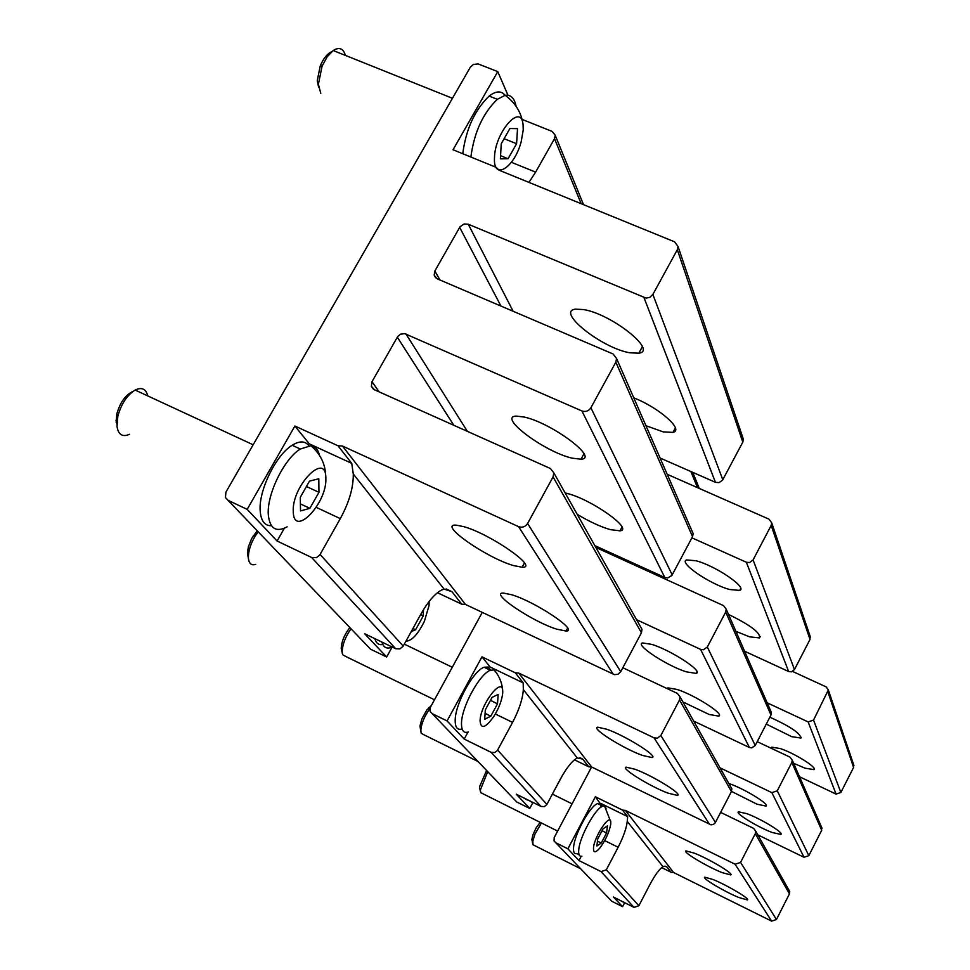 <?xml version="1.0" encoding="UTF-8"?>
<svg xmlns="http://www.w3.org/2000/svg" width="970" height="970" viewBox="0 0 970 970"><rect width="100%" height="100%" fill="white"/><g stroke="black" fill="none" stroke-linecap="round" stroke-linejoin="round"><path stroke-width="1.45" d="M508.074 158.74L516.586 143.718L517.531 128.634L509.88 128.537L501.247 143.718L500.387 158.85L508.074 158.74L500.556 155.685M516.586 143.718L504.109 138.686M523.242 129.944L521.169 141.741C514.342 168.04 492.966 181.293 494.494 157.698C494.821 132.296 521.278 102.214 523.085 124.803L523.242 129.944M462.751 153.721C465.964 129.168 474.754 109.95 489.147 96.078C495.973 90.84 501.272 90.586 505.043 95.315M318.633 87.264L317.238 80.716L320.282 65.802C323.507 58.345 327.314 53.641 331.716 51.689M470.874 157.043C474.136 132.466 482.951 113.235 497.307 99.316L505.164 95.29C510.887 94.526 514.524 98.2 516.076 106.3M320.767 93.338L318.39 84.269L322.088 66.166L327.157 56.818L333.207 50.525C339.27 46.778 343.332 48.403 345.393 55.411M309.866 508.341L318.948 492.336L318.803 478.743L309.478 481.132L300.276 497.319L300.53 510.935L309.866 508.341L300.397 503.903M318.948 492.336L306.423 486.503M325.847 478.052C327.387 503.115 293.728 538.52 293.267 511.82C291.473 486.103 326.126 450.698 325.847 478.052M271.454 525.728C264.725 525.898 260.966 520.938 260.178 510.875C258.456 490.759 275.904 454.978 292.14 445.266C299.524 440.707 305.113 440.853 308.909 445.691M116.157 422.362L116.824 413.838C120.122 402.368 125.494 394.911 132.939 391.431M287.144 526.843C276.038 532.675 269.757 528.638 268.302 514.718C266.653 494.615 284.125 458.798 300.3 449.025L310.921 445.727C315.286 446.37 318.16 449.607 319.518 455.451M129.543 434.293C122.584 437.349 118.401 434.778 117.018 426.594L117.831 416.251C121.201 403.969 126.973 395.239 135.121 390.049C141.753 386.909 145.961 388.861 147.767 395.918M411.304 631.494L415.596 629.772L423.259 615.877L420.616 614.616M423.259 615.877L423.478 609.681M415.596 629.772L412.953 628.499M429.116 601.739L429.043 605.583L424.326 621.455C417.864 634.392 411.741 640.964 405.957 641.182M382.786 644.492C378.761 645.28 376.13 643.328 374.869 638.66M248.635 559.908L247.435 553.045L248.381 546.777L251.666 538.544L257.183 530.736M392.159 647.063C386.884 649.33 383.477 647.657 381.925 642.067M255.728 564.346C252.2 565.546 249.884 564.273 248.781 560.539L248.393 557.968C248.247 551.215 250.551 543.867 255.304 535.913L258.214 531.815M490.82 716.163L497.513 703.808L498.168 694.411L492.081 697.381L485.327 709.846L484.721 719.243L490.82 716.163L485.097 713.374M497.513 703.808L490.456 700.388M502.715 692.932C502.011 700.134 499.029 708.003 493.778 716.539C485.436 728.094 480.865 729.525 480.065 720.843C480.283 704.244 503.018 675.181 502.739 691.646L502.715 692.932M462.096 728.931C457.416 730.386 455.112 727.5 455.185 720.261C455.124 703.941 473.348 670.646 484.115 667.239L488.237 667.02L490.723 670.149M342.337 653.525L341.234 648.239C341.549 641.764 344.168 635.204 349.127 628.572L349.915 627.638M468.377 731.974C463.708 733.478 461.417 730.604 461.502 723.353C461.502 707.045 479.713 673.701 490.432 670.27L494.142 669.894L497.246 674.065M434.499 699.806L346.945 657.066L342.64 654.75L342.18 651.755C342.471 644.395 345.429 636.744 351.031 628.803M601.279 843.027L606.565 832.963L607.475 825.846L603.061 828.804L597.726 838.941L596.853 846.046L601.279 843.027L597.459 841.123M606.565 832.963L602.043 830.732M610.748 824.185C609.221 832.369 605.535 840.36 599.702 848.192C595.337 853.079 593.276 852.945 593.507 847.792C594.331 836.346 610.215 812.666 610.785 821.942L610.748 824.185M579.114 854.8L576.762 853.624C574.264 854.158 573.197 852.084 573.573 847.392C574.373 834.164 590.706 804.748 597.811 803.633L600.139 804.106L601.157 807.052M480.465 791.69L479.483 786.973L486.588 770.447M581.879 856.195C579.393 856.728 578.35 854.655 578.738 849.975C579.575 836.758 595.895 807.307 602.964 806.167L604.625 806.179L606.08 808.252M557.629 831.084L480.732 792.66L480.38 789.956L487.716 771.635M562.418 775.43L552.864 793.217M527.231 799.995L523.024 797.51M420.944 732.168L419.974 726.021L421.926 718.818L426.788 710.04L431.31 705.626M532.845 802.772L528.674 800.311M478.016 761.486L424.011 734.823L421.247 733.296L420.822 730.398C421.441 723.317 424.46 716.078 429.892 708.682M623.116 902.015L618.351 899.493M532.748 843.948L531.839 839.511L532.954 834.746L536.216 827.713L540.169 822.39M625.068 902.997L623.055 901.857M580.69 868.793L532.966 844.737L532.833 841.172L534.931 834.176L541.418 823.009M645.947 425.709L663.128 431.856L672.974 432.39C684.384 430.134 659.357 407.824 633.762 397.833M513.154 311.285L468.255 224.228L646.081 298.117L649.682 297.414L652.871 294.443L677.315 249.751L678.042 246.477L674.55 241.809L498.932 170.138L496.046 167.301L453.038 149.756L497.768 71.622L478.125 63.923L473.372 64.432L470.317 67.233L225.925 492.105L225.44 497.549L228.095 500.338L247.18 509.371L294.892 426.024L337.984 445.763L351.734 463.357L309.357 443.884L294.892 426.024M660.085 458.01L715.448 482.32L719.025 482.611L722.504 480.247L742.814 442.102L743.408 439.337L742.668 437.191M629.76 352.777L638.806 353.201C658.072 350.995 611.355 313.807 583.431 309.563L575.61 309.163C555.325 311.164 601.715 348.133 629.76 352.777M468.255 224.228L464.133 223.973L460.022 226.762L434.851 271.006L434.172 275.189L437.276 278.851L613.113 354.001L616.568 358.512L615.829 362.174L590.888 407.788C588.632 411.098 585.65 412.165 581.927 410.965L404.672 333.619L400.477 334.213L397.688 336.541L372.019 381.683L371.377 386.315L374.371 389.746L550.414 468.51L553.797 472.802L553.082 476.913L527.607 523.473C525.316 526.855 522.309 527.91 518.586 526.649L342.446 446.03L337.984 445.763M594.816 545.613L664.789 577.477L667.772 577.926L671.895 575.428L692.556 536.64L693.138 533.561L692.046 531.063M437.47 592.731L461.72 604.189L465.467 604.455L614.422 674.659L618.06 674.235L620.739 671.689L641.437 632.779L641.995 629.324L640.394 626.487M368.26 646.796L370.516 649.16L386.642 656.993L392.122 647.087M386.642 656.993L364.659 633.725L395.712 648.736L399.907 648.918L403.241 646.105L420.956 614.01C427.806 601.897 434.596 593.955 441.289 590.184L444.066 589.081L451.959 591.688L461.72 604.189M395.712 648.736L311.637 557.483L316.329 557.665L319.712 555.095L340.312 518.635C349.164 502.339 353.492 487.461 353.286 473.978L351.734 463.357M528.917 182.372L535.634 172.139L554.513 138.661L555.192 135.218L552.088 131.399L522.115 119.419M507.977 95.23L497.768 71.622M284.331 528.286L277.093 541.03L247.18 509.371M463.539 526.589L456.142 525.134C437.434 523.642 486.552 557.968 513.542 565.571L522.102 567.232C539.853 568.444 490.383 533.876 463.539 526.589M511.711 594.743L503.272 593.046C489.329 592.694 532.566 621.758 556.719 629.166L566.031 631.034C579.369 631.215 535.707 601.885 511.711 594.743M524.067 417.027L516.452 416.106C496.931 416.397 544.667 452.068 572.203 458.167L581.006 459.198C599.545 458.664 551.457 422.762 524.067 417.027M577.162 514.282C589.226 521.569 600.297 526.698 610.385 529.656L619.975 530.832C633.98 529.559 591.385 499.259 566.941 493.378L565.134 492.93M311.637 557.483L277.093 541.03M793.63 763.305L805.027 768.167L813.891 769.622C817.783 767.816 794.745 753.338 780.329 748.573L771.744 747.179L771.599 748.452M767.173 702.813L808.143 721.922L813.539 720.079L828.331 689.949L826.125 686.881L792.563 671.434M799.522 776.764L836.079 794.103L840.869 792.478L853.588 767.403L853.442 764.081M766.276 724.105L791.75 736.679L800.893 738.037C800.274 733.223 789.932 726.275 769.853 717.182M757.8 834.855L804.021 857.274L808.834 855.649L821.687 830.296L821.299 826.549M661.685 867.592L671.131 872.285L673.604 872.515L771.611 921.124L776.449 919.511L789.447 893.879L789.762 891.588L788.695 889.672M610.191 899.614L611.73 901.227L622.558 906.683L624.462 903.046M622.558 906.683L613.416 897.007L634.016 907.386L638.878 905.737L649.803 884.713C654.786 875.34 659.176 869.314 662.946 866.646L664.535 866.186L667.045 867.047L671.131 872.285M634.016 907.386L601.06 871.618L606.298 869.847L618.132 847.259C623.37 837.037 626.402 828.404 627.25 821.384L627.651 816.619L622.594 810.132L625.359 810.386L735.127 864.234L740.571 862.403L755.303 833.654L755.678 831.084L753.544 828.331L720.661 812.399M611.73 901.227L554.064 840.954L554.222 837.522L591.591 766.991M581.224 856.292L578.981 860.56L567.886 848.823L595.374 796.782L622.594 810.132M601.545 805.476L595.374 796.782M694.387 853.176L685.948 850.896C682.019 851.66 706.9 866.598 721.935 872.539L730.665 874.916C734.557 874.152 709.349 859.032 694.387 853.176M712.986 879.499L704.778 877.183C701.371 877.923 724.687 891.794 738.885 897.529L747.373 899.93C750.744 899.202 727.136 885.149 712.986 879.499M731.489 791.411L757.036 804.203L765.985 806.07C770.156 804.7 745.287 789.313 730.168 783.966L728.87 783.505M746.851 813.66L738.449 811.817C734.775 813.102 757.812 827.192 772.144 832.49L780.814 834.406C784.451 833.133 761.135 818.874 746.851 813.66M601.06 871.618L578.981 860.56M555.798 842.772L567.886 848.823M720.055 767.864L771.865 792.635L777.273 790.805L791.835 762.408L792.235 760.104L790.065 757.17L757.206 741.65M735.915 631.373L749.628 636.853L759.474 637.908C760.722 632.913 750.404 625.092 728.519 614.446M691.913 537.841L746.366 562.248L749.628 562.539L753.084 559.908L771.186 525.425L771.72 522.891L769.016 519.18L667.202 474.294M744.62 651.246L788.659 671.531L791.484 671.822L794.466 669.543L810.011 639.436L809.865 635.471M729.646 589.505L739.698 590.415C747.834 587.796 715.642 565.801 696.108 560.781L686.578 559.933C678.2 562.539 710.016 584.292 729.646 589.505M693.708 721.11L749.386 747.482L751.75 747.87L755.23 745.481L770.98 714.987L771.417 712.513L770.532 710.501M574.446 759.825L588.729 766.785L591.712 767.04L710.986 824.839L713.374 824.452L715.217 822.863L731.428 791.544L731.841 788.78L730.555 786.5M514.949 800.092L516.792 802.02L529.753 808.459L532.772 802.796M529.753 808.459L516.234 794.151L541.005 806.434L544.315 806.628L546.91 804.409L560.43 779.007C566.625 767.694 572.227 760.686 577.259 757.97L582.703 759.073L588.729 766.785M541.005 806.434L491.159 752.344L494.785 752.538L497.343 750.574L512.572 722.383C519.144 709.822 522.733 698.885 523.327 689.597L523.182 682.868L515.349 672.828L518.768 673.095L654.047 737.843L657.333 738.194L660.837 735.515L679.521 699.952L680.006 696.799L677.399 693.429L622.837 667.748M428.631 707.833L430.425 707.239L482.272 612.397M467.989 732.12L464.206 739.079L447.073 720.94L481.969 656.86L515.349 672.828M523.182 682.868L490.25 667.081L481.969 656.86M606.771 729.234L597.75 727.185C590.293 727.852 623.261 748.61 642.395 755.387L651.937 757.558C659.176 756.855 625.795 735.854 606.771 729.234M635.083 769.283L626.147 767.137C620.048 767.9 650.276 786.609 668.039 793.145L677.399 795.4C683.353 794.624 652.749 775.685 635.083 769.283M651.767 644.383L642.492 642.94C634.574 644.601 666.96 665.856 686.336 671.846L696.133 673.374C703.832 671.701 671.058 650.203 651.767 644.383M682.88 701.892L709.106 714.466L718.721 716.115C725.075 714.49 694.969 695.138 677.072 689.44L667.906 687.888L667.202 688.639M491.159 752.344L464.206 739.079M430.425 707.263L430.159 711.483L432.256 713.69L447.073 720.94M636.587 619.733L700.558 649.366L703.274 649.791L707.312 647.038L725.705 612.021L726.215 609.196L723.547 605.644L595.859 547.456M715.448 482.32L643.983 297.62M722.808 479.726L652.871 294.443M500.957 306.071L459.647 227.356M742.814 442.102L677.315 249.751M439.968 280.003L434.851 271.006M453.814 425.284L397.3 337.148M467.382 431.359L405.981 334.019M379.1 391.856L372.019 381.683M444.066 589.081L353.286 473.978M465.467 604.455L342.446 446.03M403.241 646.105L320.1 554.488M581.163 203.7L554.513 138.661M511.396 162.293L535.634 172.139M340.312 518.635L316.268 507.371M446.127 588.935L451.959 591.688M370.516 649.16L228.095 500.338M613.27 674.271L518.586 526.649M620.739 671.689L527.607 523.473M641.437 632.779L553.082 476.913M664.789 577.477L581.927 410.965M672.21 574.895L590.888 407.788M692.556 536.64L615.829 362.174M836.079 794.103L808.143 721.922M840.869 792.478L813.539 720.079M853.588 767.403L827.919 692.022M662.946 866.646L627.25 821.384M673.604 872.515L625.359 810.386M638.878 905.737L606.298 869.847M618.132 847.259L604.71 840.602M627.651 816.619L600.733 803.39M665.444 866.259L667.045 867.047M771.611 921.124L735.127 864.234M776.449 919.511L740.571 862.403M789.447 893.879L755.303 833.654M804.021 857.274L771.865 792.635M808.834 855.649L777.273 790.805M821.687 830.296L791.835 762.408M788.659 671.531L746.366 562.248M646.978 570.748L646.056 568.953M794.466 669.543L753.084 559.908M637.593 566.468L636.647 564.661M810.011 639.436L771.186 525.425M577.259 757.97L523.327 689.597M591.712 767.04L518.768 673.095M546.91 804.409L497.634 750.113M697.478 487.643L690.882 471.529M674.538 431.626L674.041 430.413M512.572 722.383L495.318 714.005M579.842 757.679L582.703 759.073M516.792 802.02L432.256 713.69M709.591 824.439L654.047 737.843M715.46 822.451L660.837 735.515M731.428 791.544L679.521 699.952M749.386 747.482L700.558 649.366M755.23 745.481L707.312 647.038M770.98 714.987L725.705 612.021M523.085 124.803C521.593 112.92 515.616 103.087 505.164 95.29M497.307 99.316L489.147 96.078M452.444 98.285L333.207 50.525M320.282 65.802L322.088 66.166M325.653 474.548C324.986 463.272 320.076 453.657 310.921 445.727M300.3 449.025L292.14 445.266M253.158 444.769L135.121 390.049M116.036 420.252L116.873 424.048M116.824 413.838L117.831 416.251M253.158 535.961L255.304 535.913M502.739 691.646C502.363 683.51 499.501 676.26 494.142 669.894M490.432 670.27L484.115 667.239M452.287 667.275L404.32 644.141M349.127 628.572L350.473 628.221M610.785 821.942L604.625 806.179M602.964 806.167L597.811 803.633M572.07 803.827L552.391 794.115M435.663 277.808L434.172 275.189M373.377 389.164L371.377 386.315M583.528 204.67L555.192 135.218M524.443 562.939L522.102 567.232M567.62 628.087L566.031 631.034M583.964 453.79L581.006 459.198M621.976 527.122L619.975 530.832M641.995 629.324L553.797 472.802M693.138 533.561L616.568 358.512M743.408 439.337L678.042 246.477M642.346 346.714L638.806 353.201M675.375 427.94L672.974 432.39M789.762 891.588L755.678 831.084M822.039 828.235L792.235 760.104M853.939 765.548L828.331 689.949M801.256 737.321L800.893 738.037M699.297 488.443L692.738 472.341M675.508 430.134L674.938 428.74M652.592 756.321L651.937 757.558M677.885 794.478L677.399 795.4M696.957 671.81L696.133 673.374M719.328 714.951L718.721 716.115M731.841 788.78L680.006 696.799M771.417 712.513L726.215 609.196M810.459 637.217L771.72 522.891M740.692 588.523L739.698 590.415M760.213 636.502L759.474 637.908"/></g></svg>
